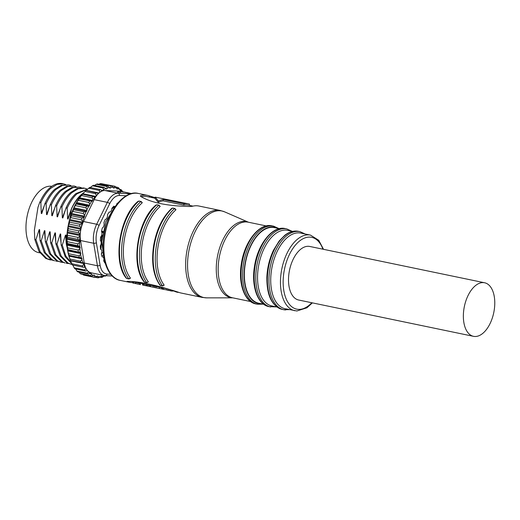 <?xml version="1.0" encoding="UTF-8"?>
<svg xmlns="http://www.w3.org/2000/svg" width="520" height="520" viewBox="0 0 520 520"><rect width="100%" height="100%" fill="white"/><g stroke="black" fill="none" stroke-linecap="round" stroke-linejoin="round"><path stroke-width="0.78" d="M101.38 236.808L102.232 236.678M102.187 236.119L102.635 235.716L102.044 235.775M101.725 232.031L102.674 231.978M39.864 252.857L38.506 252.571A33.781 18.545 -78.3 0 1 26.923 217.217A33.781 18.545 -78.3 0 1 50.583 186.212A33.781 18.545 -78.3 0 1 51.811 186.336M66.995 245.161L65.982 235.144L65.501 235.04L62.27 245.115L61.133 244.875L60.716 234.052L60.236 233.948L57.005 244.017L55.868 243.783L55.452 232.953L54.964 232.856L51.74 242.925L50.602 242.691L50.18 231.862L49.699 231.764L46.468 241.833L45.337 241.599L44.915 230.769L44.434 230.672L41.203 240.74L40.066 240.5L39.65 229.678L39.169 229.573L35.938 239.642L34.801 239.408L34.365 230.334L37.966 207.35L39.728 202.404C42.517 196.235 45.793 191.477 49.556 188.123C53.67 184.483 57.785 182.949 61.906 183.508A38.61 21.197 101.7 0 1 62.439 183.606L65.579 184.47M66.963 235.346L65.982 235.144M70.844 185.562L68.816 184.931L62.407 185.464L55.959 189.449C52.195 192.803 48.919 197.567 46.124 203.736L46.547 214.558L47.027 214.662L50.258 204.594C53.047 198.425 56.323 193.661 60.093 190.307L66.534 186.322L74.087 186.024L67.672 186.556L61.224 190.541C57.46 193.901 54.184 198.66 51.395 204.828L51.811 215.657L52.293 215.755L55.523 205.686C58.311 199.518 61.594 194.76 65.358 191.399L71.805 187.415L79.352 187.115L72.936 187.649L66.489 191.639C62.725 194.994 59.449 199.752 56.661 205.92L57.077 216.749L57.557 216.847L60.788 206.778C63.583 200.609 66.859 195.852 70.623 192.498L77.07 188.506L83.486 187.974L84.617 188.214L78.202 188.747L71.76 192.732C67.996 196.086 64.714 200.85 61.925 207.012L62.341 217.841L62.829 217.939L66.059 207.87C68.848 201.708 72.124 196.944 75.888 193.589L87.926 188.929M39.728 202.404L40.859 202.638L41.275 213.467L41.763 213.564L44.993 203.495C47.782 197.333 51.057 192.569 54.821 189.215L61.269 185.231L68.816 184.931M44.993 203.495L46.124 203.736M50.258 204.594L51.395 204.828M55.523 205.686L56.661 205.92M60.788 206.778L61.925 207.012M87.77 189.078L77.025 193.823C73.261 197.178 69.986 201.942 67.191 208.111L67.607 218.933L68.094 219.037L71.325 208.969C74.113 202.8 77.389 198.036 81.159 194.681L84.117 192.426M66.059 207.87L67.191 208.111M71.325 208.969L71.422 208.988A38.61 21.197 -78.3 0 1 81.712 194.799A38.61 21.197 -78.3 0 1 82.478 194.175M40.859 202.638C43.648 196.475 46.93 191.711 50.694 188.357L57.142 184.373L63.55 183.839M115.16 206.433A3.218 1.768 -78.3 0 1 114.517 206.505A3.218 1.768 -78.3 0 1 113.9 206.128A35.068 19.253 -78.3 0 0 111.91 208.292A3.218 1.768 -78.3 0 1 110.526 211.705A3.218 1.768 -78.3 0 1 109.408 212.069A3.218 1.768 -78.3 0 1 109.187 211.998A35.068 19.253 -78.3 0 0 107.471 214.858A3.218 1.768 -78.3 0 1 106.126 219.05A3.218 1.768 -78.3 0 1 105.235 219.44A35.068 19.253 -78.3 0 0 103.916 222.8A3.218 1.768 -78.3 0 1 102.733 227.682A3.218 1.768 -78.3 0 1 102.323 227.948A35.068 19.253 -78.3 0 0 101.484 231.582A3.218 1.768 -78.3 0 1 100.646 236.944A35.068 19.253 -78.3 0 0 100.347 240.597A3.218 1.768 -78.3 0 1 100.315 245.811A35.068 19.253 -78.3 0 0 100.575 249.243A3.218 1.768 -78.3 0 1 100.659 249.256A3.218 1.768 -78.3 0 1 101.348 253.948A35.068 19.253 -78.3 0 0 102.154 256.919A3.218 1.768 -78.3 0 1 102.713 256.874A3.218 1.768 -78.3 0 1 103.688 260.8A35.068 19.253 -78.3 0 0 104.975 263.107A3.218 1.768 -78.3 0 1 105.118 263.003M279.422 228.664L274.397 227.617A38.61 21.197 101.7 0 0 245.174 264.517A38.61 21.197 101.7 0 0 258.7 303.225L263.725 304.265M292.591 231.394L287.579 230.353A38.61 21.197 101.7 0 0 258.356 267.261A38.61 21.197 101.7 0 0 271.882 305.962L276.894 307.002M171.847 208.26C162.526 216.944 156.429 229.554 153.556 246.09C151.236 262.685 153.348 275.697 159.9 285.136L160.394 285.435A45.689 25.077 -78.3 0 1 154.115 246.259A45.689 25.077 -78.3 0 1 172.504 208.124L172.731 208.046A0.643 0.351 -78.3 0 1 172.757 208.058M160.16 206.388L159.035 205.205A0.643 0.351 101.7 0 0 158.808 205.283L160.049 206.609A44.402 24.375 101.7 0 0 142.188 243.666A44.402 24.375 101.7 0 0 148.285 281.736L146.698 282.594A0.643 0.351 101.7 0 0 146.841 282.685L146.841 282.685A0.643 0.351 101.7 0 0 147.069 282.607M142.252 202.67L141.128 201.487A0.643 0.351 101.7 0 0 140.901 201.565L142.142 202.891A44.402 24.375 101.7 0 0 124.28 239.947A44.402 24.375 101.7 0 0 130.383 278.018L128.798 278.876A0.643 0.351 101.7 0 0 128.934 278.967L128.934 278.967A0.643 0.351 101.7 0 0 129.162 278.889M294.788 310.719A38.61 21.197 101.7 0 1 281.268 272.012A38.61 21.197 101.7 0 1 308.594 234.878A38.61 21.197 101.7 0 1 310.492 235.112L300.749 233.09A38.61 21.197 101.7 0 0 298.851 232.856A38.61 21.197 101.7 0 0 271.525 269.99A38.61 21.197 101.7 0 0 285.044 308.698L296.901 310.98L306.923 307.794L312.409 302.874M206.719 297.863A44.213 24.271 -78.3 0 1 206.128 297.85A44.213 24.271 -78.3 0 1 188.474 253.26A44.213 24.271 -78.3 0 1 219.772 210.737A44.213 24.271 -78.3 0 1 224.582 211.842L248.475 222.235A38.798 21.301 -78.3 0 0 244.536 221.383A38.798 21.301 -78.3 0 0 217.074 258.7A38.798 21.301 -78.3 0 0 232.564 297.83A38.798 21.301 -78.3 0 0 232.752 297.837L206.719 297.863L202.124 297.394A44.402 24.375 -78.3 0 1 186.576 252.883A44.402 24.375 -78.3 0 1 218.004 210.178A44.402 24.375 -78.3 0 1 220.181 210.444L198.965 206.037A44.402 24.375 101.7 0 0 192.244 206.303L189.781 206.492C167.219 206.044 150.767 202.631 140.413 196.242L140.634 195.585A44.402 24.375 -78.3 0 1 147.355 195.325A44.402 24.375 -78.3 0 1 149.5 195.956L155.097 197.672M140.413 196.242L140.634 195.585L140.517 196.3M175.955 209.671L174.837 208.488A0.643 0.351 101.7 0 0 174.609 208.566L175.851 209.892A44.402 24.375 101.7 0 0 157.989 246.948A44.402 24.375 101.7 0 0 164.086 285.012L162.5 285.87A0.643 0.351 101.7 0 0 162.637 285.968L162.637 285.968A0.643 0.351 101.7 0 0 162.87 285.883M474.844 336.492A27.346 15.015 -78.3 0 1 473.506 336.329A27.346 15.015 -78.3 0 1 464.132 307.704A27.346 15.015 -78.3 0 1 483.288 282.607A27.346 15.015 -78.3 0 1 484.627 282.769A27.346 15.015 -78.3 0 1 494 311.396A27.346 15.015 -78.3 0 1 474.844 336.492M484.627 282.769L309.777 246.467A27.346 15.015 101.7 0 0 308.438 246.298A27.346 15.015 101.7 0 0 289.283 271.394A27.346 15.015 101.7 0 0 298.662 300.021L473.506 336.329M115.135 206.472L105.788 221.832L101.712 241.599L104.182 259.2M132.691 282.536A44.402 24.375 -78.3 0 1 129.298 282.269A44.402 24.375 -78.3 0 1 127.153 281.639L127.088 281.339C138.483 281.32 154.941 284.739 176.456 291.59L178.763 292.351A44.402 24.375 101.7 0 0 180.908 292.988L202.124 297.394M126.991 278.499A0.643 0.351 -78.3 0 1 126.828 278.531L126.692 278.434A45.689 25.077 -78.3 0 1 138.794 201.123L139.022 201.045A0.643 0.351 -78.3 0 1 139.055 201.058M144.892 282.217A0.643 0.351 -78.3 0 1 144.729 282.25L144.593 282.152A45.689 25.077 -78.3 0 1 156.702 204.841L156.93 204.769A0.643 0.351 -78.3 0 1 156.962 204.776M151.808 196.716L151.684 197.535M149.5 195.956L149.325 197.047M141.193 196.677A43.114 23.666 -78.3 0 1 147.089 196.58L155.012 198.224M138.138 282.789L137.943 284.063L138.703 284.226L136 283.647L136.195 282.373L142.681 283.725L142.48 284.999L143.046 285.058M132.548 281.632L132.633 282.964L132.828 281.69L136.149 282.38L135.948 283.654L135.512 283.55L135.948 283.654M143.292 283.861L144.267 284.05L144.066 285.324L143.097 285.136L143.24 283.849L142.227 283.641M144.267 284.05L146.835 284.596M149.019 286.351L150.384 286.65L149.019 286.351L149.22 285.077L166.764 288.736M146.003 284.408L145.802 285.682L146.198 285.779L146.633 285.857L146.835 284.583L149.214 285.09M192.998 206.115L188.695 205.225A43.114 23.666 101.7 0 0 183.775 205.127L163.085 200.837A43.114 23.666 101.7 0 0 158.301 202.384L154.986 198.4L155.181 197.132L158.509 201.052L158.301 202.384M177.749 291.993L179.264 292.533M176.345 291.558L176.274 292.012L177.703 292.305M178.1 292.403L176.274 292.012M174.817 291.122L174.753 291.544L176.293 291.863M137.144 283.901L137.943 284.063M133.835 283.212L135.883 283.641M135.714 282.269L135.512 283.55L133.803 283.192L134.004 281.918M133.276 281.769L133.081 283.049L133.803 283.192M135.915 283.647L133.081 283.049M140.576 284.615L139.341 284.343L139.542 283.069M140.263 283.218L140.062 284.492M144.066 285.324L145.802 285.682M149.988 286.553L150.189 285.279M149.058 285.058L149.026 286.306M147.791 284.778L147.589 286.052L147.986 286.15L146.633 285.857L148.87 286.273M153.283 285.935L153.133 287.222L150.469 286.65L154.57 287.489M150.663 285.376L150.469 286.65L150.872 286.754M159.49 287.228L159.296 288.496L161.895 288.925M154.707 286.214L154.512 287.495L159.296 288.496M155.155 287.638L154.512 287.495M163.501 288.048L163.299 289.322L161.895 289.036L162.097 287.755M166.966 289.945L163.299 289.322M163.156 287.969L162.955 289.25M162.87 287.911L162.669 289.185M162.682 287.872L162.487 289.146M162.519 287.839L162.318 289.114M162.292 287.794L162.097 289.068M162.181 287.775L161.98 289.048M162.078 287.755L161.883 289.029L164.015 289.478M168.558 289.269L168.389 290.375L169.956 290.602M167.135 288.847L166.946 290.075L168.389 290.375M168.779 290.472L166.946 290.075M171.503 290.147L171.373 290.992L174.577 291.057M170.092 289.731L169.942 290.7L171.373 290.992M171.769 291.089L169.942 290.7M158.509 201.052A44.402 24.375 -78.3 0 1 163.287 199.556L163.085 200.837M163.287 199.556L183.969 203.853L183.775 205.127M183.969 203.853A44.402 24.375 -78.3 0 1 188.955 203.964A44.402 24.375 -78.3 0 1 189.501 204.087L189.306 205.348M188.955 203.964L155.181 197.132M144.398 285.409L145.275 285.591M117.124 203.417A30.888 16.959 -78.3 0 1 117.494 203.372M117.884 202.911A35.068 19.253 -78.3 0 0 116.928 203.554A3.218 1.768 -78.3 0 1 116.747 204.302M126.256 195.761L119.379 195.468C115.713 195.546 112.489 198.276 109.707 203.678L99.034 225.563C96.441 231.198 95.544 236.899 96.356 242.678L100.081 265.174C101.147 270.731 103.474 273.702 107.068 274.079L110.715 274.235M122.323 191.653A45.364 24.902 101.7 0 0 121.01 190.508L120.503 190.873L119.958 189.748A45.364 24.902 101.7 0 0 117.852 188.572L117.364 189.046L116.87 188.844L116.708 188.103A45.364 24.902 101.7 0 0 114.445 187.512L113.991 188.091L113.23 187.356A45.364 24.902 101.7 0 0 110.864 187.363L110.442 188.025L109.895 188.091L109.603 187.519A45.364 24.902 101.7 0 0 107.178 188.117L106.802 188.858L106.249 189.059L105.898 188.584A45.364 24.902 101.7 0 0 103.454 189.768L102.778 190.788A19.305 10.595 101.7 0 0 102.538 190.859A19.305 10.595 101.7 0 0 99.755 192.374A19.305 10.595 101.7 0 0 98.592 193.362A19.305 10.595 101.7 0 0 96.051 196.391A19.305 10.595 101.7 0 0 95.888 196.631L95.049 196.917A45.364 24.902 101.7 0 0 92.866 199.667L92.742 200.544L91.767 201.214A45.364 24.902 101.7 0 0 89.765 204.386L89.713 205.257L88.77 206.141A45.364 24.902 101.7 0 0 86.99 209.664L86.632 211.347L86.119 211.594A45.364 24.902 101.7 0 0 84.591 215.404L84.37 217.094L83.863 217.458A45.364 24.902 101.7 0 0 82.621 221.481L82.784 222.222L82.056 223.626A45.364 24.902 101.7 0 0 81.127 227.773L81.192 227.968A19.305 10.595 101.7 0 0 80.775 229.892A19.305 10.595 101.7 0 0 80.23 234.358A19.305 10.595 101.7 0 0 80.184 235.892L79.905 236.333A45.364 24.902 101.7 0 0 79.645 240.481L79.995 240.955L79.606 242.625A45.364 24.902 101.7 0 0 79.697 246.643L80.1 247.006L79.84 248.697A45.364 24.902 101.7 0 0 80.282 252.506L80.86 253.591L80.6 254.43A45.364 24.902 101.7 0 0 81.374 257.953L82.062 258.837L81.868 259.708A45.364 24.902 101.7 0 0 82.966 262.873L83.466 262.873L83.623 264.42A45.364 24.902 101.7 0 0 85.02 267.163L85.358 267.079A19.305 10.595 101.7 0 0 85.846 268.171A19.305 10.595 101.7 0 0 87.555 270.706A19.305 10.595 101.7 0 0 88.426 271.525A19.305 10.595 101.7 0 0 91.078 272.805L104.241 275.535A19.305 10.595 101.7 0 0 105.19 275.652A1.931 1.606 92.4 0 0 105.404 275.685L112.301 275.971M85.358 267.079A19.305 10.595 -78.3 0 1 84.26 263.022L80.535 240.533A19.305 10.595 101.7 0 1 80.184 235.892M81.192 227.968A19.305 10.595 -78.3 0 1 83.512 221.514L94.185 199.628A19.305 10.595 101.7 0 1 95.888 196.631M102.778 190.788A19.305 10.595 -78.3 0 1 104.93 190.508L119.327 191.113A19.305 10.595 101.7 0 1 120.27 191.23L131.657 193.596M117.741 191.886L120.939 192.328L117.377 192.179L119.477 192.16L117.741 191.886M69.979 218.212L71.422 208.988M88.426 271.525L88.433 271.784A45.364 24.902 101.7 0 0 90.337 273.52L90.844 273.156L91.39 274.287A45.364 24.902 101.7 0 0 93.496 275.464L93.984 274.989L94.478 275.19L94.64 275.932A45.364 24.902 101.7 0 0 96.902 276.523L97.357 275.945L98.117 276.679A45.364 24.902 101.7 0 0 100.484 276.673L101.452 275.938L101.745 276.517A45.364 24.902 101.7 0 0 104.169 275.912L104.351 275.561M85.846 268.171L85.826 268.476A45.364 24.902 101.7 0 0 87.497 270.738L87.555 270.706M80.775 229.892L80.724 229.957A45.364 24.902 101.7 0 0 80.126 234.15L80.23 234.358M98.592 193.362L98.547 193.336A45.364 24.902 101.7 0 0 96.226 195.605L96.051 196.391M102.538 190.859L102.187 190.541A45.364 24.902 101.7 0 0 99.781 192.283L99.755 192.374M67.607 218.933L72.079 207.337M86.645 188.844L84.617 188.214M62.341 217.841L66.814 206.245M81.374 187.753L79.352 187.115M57.077 216.749L61.548 205.147M76.109 186.654L74.087 186.024M51.811 215.657L56.284 204.055M46.547 214.558L51.012 202.963M41.275 213.467L45.747 201.87M39.871 237.972L39.169 229.573M35.938 239.642L40.131 251.719L46.911 258.668L52.591 260.247M41.203 240.74L45.396 252.811L52.175 259.76L54.62 260.851L51.038 259.526L44.259 252.577L40.066 240.5M45.136 239.064L44.434 230.672M55.751 261.086L57.857 261.339M46.468 241.833L50.661 253.903L57.441 260.851L61.016 262.178L56.309 260.618L49.53 253.669L45.337 241.599M50.401 240.156L49.699 231.764M61.016 262.178L63.122 262.431M51.74 242.925L55.926 255.002L62.712 261.95L65.15 263.036L61.575 261.709L54.795 254.761L50.602 242.691M55.666 241.248L54.964 232.856M66.287 263.269L68.386 263.53M57.005 244.017L61.198 256.094L67.977 263.042L71.552 264.368L66.84 262.808L60.06 255.859L55.868 243.783M60.938 242.346L60.236 233.948M71.552 264.368L72.157 264.472M71.773 263.712L65.202 256.744L61.133 244.875M67.288 248.131L66.352 244.283L65.501 235.04M62.27 245.115L65.812 256.022L71.474 262.99M50.486 259.994L45.773 258.433L38.994 251.485L34.801 239.408M105.45 275.444L105.085 276.166L104.111 275.958M106.034 275.711A46.651 25.61 -78.3 0 1 105.085 276.166M101.745 276.517L101.263 277.427A46.651 25.61 -78.3 0 0 102.382 277.154L104.169 275.912M98.117 276.679L97.513 277.764A46.651 25.61 -78.3 0 0 98.605 277.764L100.484 276.673M94.64 275.932L93.906 277.167L83.376 274.976A46.651 25.61 101.7 0 0 84.416 275.249L94.945 277.44L96.902 276.523M94.945 277.44A46.651 25.61 -78.3 0 1 93.906 277.167M91.39 274.287L90.519 275.639L79.989 273.455A46.651 25.61 101.7 0 0 80.951 273.995L91.487 276.178L93.496 275.464M91.487 276.178A46.651 25.61 -78.3 0 1 90.519 275.639M88.433 271.784L87.419 273.228L76.882 271.037A46.651 25.61 101.7 0 0 77.76 271.837L88.296 274.021L90.337 273.52M88.296 274.021A46.651 25.61 -78.3 0 1 87.419 273.228M85.826 268.476L84.669 269.964L74.133 267.781A46.651 25.61 -78.3 0 0 74.9 268.82L85.436 271.005L87.497 270.738M84.669 269.964A46.651 25.61 101.7 0 0 85.436 271.005M83.623 264.42L82.323 265.928L71.786 263.744A46.651 25.61 101.7 0 0 72.43 265.005L82.966 267.189L85.02 267.163M82.966 267.189A46.651 25.61 -78.3 0 1 82.323 265.928M81.868 259.708L80.431 261.203L69.901 259.012A46.651 25.61 101.7 0 0 70.401 260.468L82.966 262.873M80.938 262.652A46.651 25.61 -78.3 0 1 80.431 261.203M80.6 254.43L79.034 255.873L68.497 253.682A46.651 25.61 101.7 0 0 68.855 255.3L81.374 257.953M79.391 257.491A46.651 25.61 -78.3 0 1 79.034 255.873M79.84 248.697L78.156 250.049L67.62 247.864A46.651 25.61 101.7 0 0 67.821 249.613L80.282 252.506M78.358 251.797A46.651 25.61 -78.3 0 1 78.156 250.049M79.606 242.625L77.818 243.861L67.282 241.67A46.651 25.61 101.7 0 0 67.327 243.516L77.857 245.707L79.697 246.643M77.857 245.707A46.651 25.61 -78.3 0 1 77.818 243.861M79.905 236.333L78.02 237.425L67.49 235.235A46.651 25.61 101.7 0 0 67.373 237.139L77.903 239.33L79.645 240.481M77.903 239.33A46.651 25.61 -78.3 0 1 78.02 237.425M80.724 229.957L78.773 230.874L68.237 228.683A46.651 25.61 101.7 0 0 67.964 230.607L78.494 232.797L80.126 234.15M78.494 232.797A46.651 25.61 -78.3 0 1 78.773 230.874M82.056 223.626L80.047 224.341L69.511 222.15A46.651 25.61 101.7 0 0 69.089 224.055L79.618 226.245L81.127 227.773M79.618 226.245A46.651 25.61 -78.3 0 1 80.047 224.341M83.863 217.458L81.822 217.958L71.285 215.774A46.651 25.61 101.7 0 0 70.714 217.62L81.25 219.804L82.621 221.481M81.25 219.804A46.651 25.61 -78.3 0 1 81.822 217.958M86.119 211.594L84.058 211.861L73.528 209.671A46.651 25.61 101.7 0 0 72.826 211.425L83.356 213.609L84.591 215.404M83.356 213.609A46.651 25.61 -78.3 0 1 84.058 211.861M88.77 206.141L86.716 206.167L76.18 203.983A46.651 25.61 101.7 0 0 75.361 205.602L85.898 207.786L86.99 209.664M85.898 207.786A46.651 25.61 -78.3 0 1 86.716 206.167M91.767 201.214L79.203 198.809A46.651 25.61 101.7 0 0 78.286 200.265L88.816 202.449L89.765 204.386M88.816 202.449A46.651 25.61 -78.3 0 1 89.739 201M95.049 196.917L82.531 194.266A46.651 25.61 101.7 0 0 81.53 195.526L92.059 197.717L92.866 199.667M92.059 197.717A46.651 25.61 -78.3 0 1 93.06 196.456M98.547 193.336L86.093 190.444A46.651 25.61 101.7 0 0 85.026 191.483L95.556 193.667L96.226 195.605M95.556 193.667A46.651 25.61 -78.3 0 1 96.623 192.628M102.187 190.541L100.347 189.599L89.81 187.415A46.651 25.61 101.7 0 0 88.712 188.214L99.242 190.405L99.781 192.283M99.242 190.405A46.651 25.61 -78.3 0 1 100.347 189.599M105.898 188.584L104.156 187.434L93.626 185.244A46.651 25.61 101.7 0 0 92.502 185.79L103.038 187.974L103.454 189.768M103.038 187.974A46.651 25.61 -78.3 0 1 104.156 187.434M109.603 187.519L107.978 186.167L97.442 183.983A46.651 25.61 101.7 0 0 96.323 184.256L106.86 186.446L107.178 188.117M106.86 186.446A46.651 25.61 -78.3 0 1 107.978 186.167M113.23 187.356L111.728 185.835L101.192 183.644A46.651 25.61 101.7 0 0 100.106 183.644L110.637 185.835L110.864 187.363M110.637 185.835A46.651 25.61 -78.3 0 1 111.728 185.835M103.454 184.113L114.296 186.16L114.445 187.512M116.708 188.103L115.336 186.433A46.651 25.61 -78.3 0 0 114.296 186.16M115.81 187.011L117.754 187.415L117.852 188.572M119.958 189.748L118.723 187.954A46.651 25.61 -78.3 0 0 117.754 187.415M119.652 189.306L120.945 189.572L121.01 190.508M122.915 192.25L121.823 190.372A46.651 25.61 -78.3 0 0 120.945 189.572M70.389 260.423L69.862 259.025A44.72 24.551 -78.3 0 1 68.783 255.697L68.686 255.346A44.72 24.551 -78.3 0 1 67.62 250.413L67.555 250.023A44.72 24.551 -78.3 0 1 66.963 244.692L66.93 244.276A44.72 24.551 -78.3 0 1 66.82 238.654L66.833 238.225A44.72 24.551 -78.3 0 1 67.21 232.433L67.255 231.992A44.72 24.551 -78.3 0 1 68.107 226.142L68.192 225.7A44.72 24.551 -78.3 0 1 69.505 219.921L69.621 219.486A44.72 24.551 -78.3 0 1 71.37 213.889L71.52 213.473A44.72 24.551 -78.3 0 1 73.665 208.169L73.84 207.779A44.72 24.551 -78.3 0 1 76.343 202.878L76.544 202.52A44.72 24.551 -78.3 0 1 79.352 198.12L79.573 197.808A44.72 24.551 -78.3 0 1 82.628 194.006L82.868 193.739A44.72 24.551 -78.3 0 1 83.577 192.985L85.026 191.483M86.255 190.476L88.712 188.214M74.133 267.781L72.716 264.875M98.976 184.301L100.106 183.644M94.601 185.452L96.323 184.256M89.973 187.837L92.502 185.79M95.999 196.463L82.868 193.739L84.455 192.069M92.742 200.544L79.573 197.808L81.53 195.526M79.203 198.809L79.352 198.12M89.713 205.257L76.544 202.52L78.286 200.265M76.18 203.983L76.343 202.878M87.009 210.509L73.84 207.779L75.361 205.602M73.528 209.671L73.665 208.169M84.682 216.203L71.52 213.473L72.826 211.425M71.285 215.774L71.37 213.889M82.784 222.222L69.621 219.486L70.714 217.62M69.511 222.15L69.505 219.921M81.094 228.384L68.192 225.7L69.089 224.055M68.237 228.683L68.107 226.142M80.216 234.683L67.255 231.992L67.964 230.607M67.49 235.235L67.21 232.433M79.995 240.955L66.833 238.225L67.373 237.139M67.282 241.67L66.82 238.654M66.937 244.276L67.327 243.516M67.62 247.864L66.963 244.692M80.717 252.753L67.555 250.023L67.821 249.613M68.497 253.682L67.62 250.413M81.848 258.076L68.855 255.3M69.901 259.012L68.783 255.697M70.297 260.137L70.401 260.468M71.786 263.744L70.427 260.449M76.882 271.037L75.693 268.983M79.989 273.455L79.053 272.103M83.376 274.976L82.895 274.397M83.817 267.176L85.547 267.54M91.299 273.488L90.591 273.344M70.584 260.812L83.746 263.543M94.478 275.19L93.899 275.074M68.9 256.106L82.062 258.837M97.513 277.764L95.251 277.297M67.698 250.855L80.86 253.591M101.263 277.427L99.736 277.108M66.995 245.167L80.158 247.897M66.93 244.276L80.1 247.006M66.814 239.155L79.976 241.885M113.991 188.091L113.445 187.974M67.158 232.941L80.191 235.644M110.442 188.025L109.791 187.889M68.016 226.649L80.886 229.327M106.802 188.858L105.97 188.689M69.375 220.415L82.537 223.151M103.135 190.567L101.641 190.261M71.201 214.364L84.37 217.094M98.976 193.011L86.359 190.392M73.469 208.611L86.632 211.347M76.115 203.281L89.278 206.018M92.261 201.214L79.099 198.484M103.044 231.491L101.608 230.997M103.168 232.336L102.837 231.394L102.869 231.985M104.455 262.249A1.287 0.572 -7.2 0 0 104.903 262.262M103.805 260.306A1.287 0.936 -32.8 0 0 104.397 260.208M101.784 255.671A1.287 0.799 -19.9 0 0 102.934 255.203M101.361 253.981A1.287 1.047 -55.6 0 0 101.816 252.285M100.438 247.878L101.062 248.072L101.53 237.471L100.575 237.594M100.75 245.005A1.287 0.468 -3.2 0 0 101.394 244.556M261.443 303.797A38.961 21.385 -78.3 0 1 244.914 264.498A38.961 21.385 -78.3 0 1 277.147 228.189M273.585 226.167L272.077 225.856A39.864 21.886 -78.3 0 0 241.904 263.959A39.864 21.886 -78.3 0 0 255.866 303.921L257.374 304.233A39.864 21.886 -78.3 0 1 243.412 264.271A39.864 21.886 -78.3 0 1 273.585 226.167L278.85 228.54M268.99 306.644C257.647 304.7 251.154 286.208 254.469 266.513C257.621 244.244 272.617 225.349 285.2 228.579A39.864 21.886 101.7 0 0 255.028 266.682A39.864 21.886 101.7 0 0 268.99 306.644L276.347 306.891M285.2 228.579L286.78 228.911A39.864 21.886 101.7 0 0 256.614 267.007A39.864 21.886 101.7 0 0 270.575 306.969M266.298 225.933L248.196 222.177A38.61 21.197 101.7 0 0 246.305 221.942A38.61 21.197 101.7 0 0 218.972 259.077A38.61 21.197 101.7 0 0 232.499 297.784L250.594 301.542M282.159 309.374C271.784 306.079 266.689 295.315 266.858 277.101C267.306 267.605 269.49 258.681 273.423 250.341L279.168 240.975L284.811 235.261C288.606 232.323 292.428 230.925 296.27 231.056L298.37 231.316A39.864 21.886 101.7 0 0 296.413 231.069A39.864 21.886 101.7 0 0 268.197 269.418A39.864 21.886 101.7 0 0 282.159 309.374L283.738 309.706A39.864 21.886 101.7 0 0 285.695 309.946M130.429 278.194L128.934 278.967L126.828 278.531A0.643 0.351 -78.3 0 1 126.692 278.434L128.798 278.876A45.689 25.077 101.7 0 1 122.512 239.701A45.689 25.077 101.7 0 1 140.901 201.565L138.794 201.123A0.643 0.351 -78.3 0 1 139.022 201.045L141.128 201.487M148.337 281.911L146.841 282.685L144.729 282.25A0.643 0.351 -78.3 0 1 144.593 282.152L146.698 282.594A45.689 25.077 101.7 0 1 140.419 243.419A45.689 25.077 101.7 0 1 158.808 205.283L156.702 204.841A0.643 0.351 -78.3 0 1 156.93 204.769L159.035 205.205M160.693 285.5A0.643 0.351 -78.3 0 1 160.394 285.435L162.5 285.87A45.689 25.077 101.7 0 1 174.609 208.566L172.504 208.124A0.643 0.351 -78.3 0 1 172.731 208.046L174.837 208.488M298.37 231.316L299.949 231.641A39.864 21.886 101.7 0 0 297.993 231.4A39.864 21.886 101.7 0 0 269.776 269.744A39.864 21.886 101.7 0 0 283.738 309.706L289.517 309.621M104.793 235.905A44.402 24.375 -78.3 0 1 138.398 193.466C124.982 189.547 107.335 210.489 103.955 235.651C100.055 257.887 108.121 278.707 120.348 280.41A44.402 24.375 -78.3 0 1 104.793 235.905M322.913 249.191A36.68 20.137 101.7 0 0 309.881 237.107A36.68 20.137 101.7 0 0 283.913 272.389A36.68 20.137 101.7 0 0 298.558 309.381A36.68 20.137 101.7 0 0 311.798 302.75M164.138 285.188L162.637 285.968L159.9 285.136M161.701 287.683L161.512 288.88M156.189 286.526L155.987 287.8M107.068 274.079A1.931 1.606 92.4 0 1 105.404 275.685L104.241 275.535A19.305 10.595 101.7 0 1 97.422 265.752L84.26 263.022M100.081 265.174A1.931 0.929 170.6 0 1 97.422 265.752L93.698 243.263L80.535 240.533M96.356 242.678A1.931 0.929 170.6 0 1 93.698 243.263A19.305 10.595 101.7 0 1 96.681 224.244L83.512 221.514M99.034 225.563A1.931 0.676 -154 0 0 96.681 224.244L107.354 202.358L94.185 199.628M109.707 203.678A1.931 0.676 -154 0 0 107.354 202.358A19.305 10.595 101.7 0 1 118.092 193.239L104.93 190.508M119.379 195.468A1.931 1.606 -87.6 0 0 118.092 193.239L130.93 193.778M131.476 193.635L119.327 191.113M111.859 208.917A29.731 16.322 -78.3 0 1 114.972 206.642M100.88 249.327L101.062 248.072M101.53 237.471L102.583 235.17M113.692 206.336L114.517 206.505M272.077 225.856C259.486 222.625 244.491 241.52 241.345 263.789C238.024 283.478 244.517 301.971 255.866 303.921M286.78 228.911L292.052 231.283M224.582 211.842L220.181 210.444M299.949 231.641L305.214 234.019M147.355 195.325L138.398 193.466M310.492 235.112L318.747 240.292L323.531 249.321M129.298 282.269L120.348 280.41M126.198 278.135C112.353 261.768 119.516 216.164 138.138 201.266M144.105 281.86C130.26 265.486 137.423 219.882 156.046 204.984M146.198 285.779L143.039 285.123M158.412 288.314L154.915 287.593M263.153 304.148L257.374 304.233M104.605 262.502L104.995 262.581M102.096 256.75L102.713 256.874M101.907 232.687L102.628 232.603M102.427 252.817L101.823 252.194M102.447 231.953L102.849 232.089"/></g></svg>
